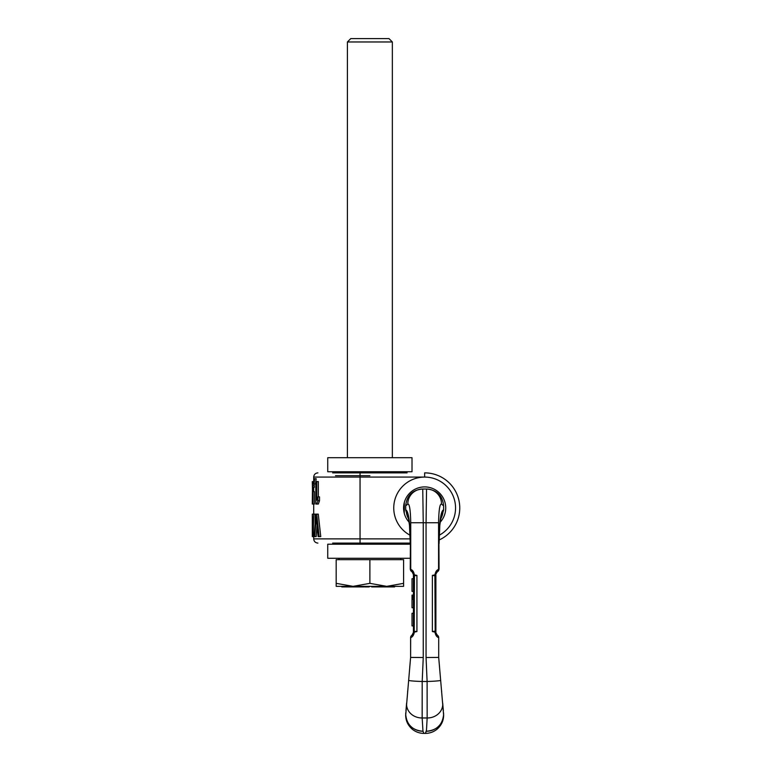 <?xml version="1.0" encoding="UTF-8"?>
<svg xmlns="http://www.w3.org/2000/svg" width="772" height="772" viewBox="0 0 772 772"><rect width="100%" height="100%" fill="white"/><g stroke="black" fill="none" stroke-linecap="round" stroke-linejoin="round"><path stroke-width="1.16" d="M332.664 543.092L410.26 543.092M314.725 536.608L316.221 516.999L318.141 536.608L320.756 536.608L318.276 514.133L315.748 514.133L314.194 536.608L316.202 536.608L317.022 525.684M313.606 514.133L313.229 536.608L313.229 516.999L312.303 516.999L312.303 514.133L315.044 514.133L315.044 523.426M316.79 504.048L317.91 500.7L319.512 500.7L318.344 504.048L315.806 504.048L315.806 481.574L318.344 481.574L318.344 496.878M319.512 500.7L319.512 496.878L317.91 496.878L316.79 500.217L316.79 481.574M314.706 478.708L316.192 478.708L315.487 483.967L313.548 483.967L314.127 478.708L314.706 478.708L314.021 483.967M312.95 504.048L312.95 491.619L314.368 491.619L314.368 504.048L312.293 504.048L312.448 489.226L313.702 489.226M313.886 482.056L312.293 481.574L312.448 489.226M312.37 485.405L312.631 487.315L314.368 487.315L314.088 483.484M407.095 472.869L360.051 472.869L360.051 543.092M332.664 472.869L369.885 472.869M335.473 475.677L369.885 475.677M439.2 535.237A30.899 30.899 0 0 0 424.658 477.077A30.899 30.899 0 0 0 410.106 535.237M409.15 522.239A21.066 21.066 0 0 1 424.658 486.91A21.066 21.066 0 0 1 440.165 522.239M439.085 539.995A35.116 35.116 0 0 0 424.658 472.869L424.658 477.077L313.702 477.077L313.702 481.574M319.106 536.608L316.723 514.133M312.313 516.999L312.313 536.608L313.229 536.608M317.91 500.7L317.91 496.878M312.95 491.619L312.351 493.53M312.351 483.967L312.544 485.405M312.95 487.315L312.351 481.574M313.606 536.608L314.194 536.608M312.419 490.664L313.702 490.664M312.448 488.271L313.702 488.271M312.834 485.405L314.252 485.405M312.67 483.484L313.596 483.484M312.477 482.056L313.75 482.056M405.696 505.824C406.776 495.566 412.364 489.959 422.467 489.023L422.747 489.023A14.948 14.813 2.1 0 0 407.819 504.097L405.696 505.824L405.696 510.089L406.275 510.176C408.745 512.54 410.115 523.754 410.386 543.797L410.733 569.398C412.47 569.948 413.628 571.541 414.226 574.165L414.226 574.841L416.928 575.391L413.416 575.787L413.416 631.187L416.928 631.573L414.226 632.123L413.416 631.187A0.84 0.753 180 0 0 413.695 631.737L414.091 631.718A0.84 0.492 -80.3 0 1 413.995 631.091M405.696 715.142L410.607 657.426L409.749 667.24L410.607 657.426L410.656 637.604C412.325 637.161 413.522 635.559 414.226 632.799L414.439 574.86M425.353 489.023L426.848 489.023L425.353 489.023M405.937 710.867L406.612 703.099A15.575 13.935 -2.8 0 0 422.159 717.97L422.197 681.483L423.249 657.522L423.249 522.731L426.057 522.731L426.559 489.023L422.747 489.023L423.249 522.731L410.733 522.731C410.463 509.848 409.498 503.643 407.819 504.097M443.62 507.262L443.62 510.089L443.031 510.176C440.561 512.54 439.191 523.754 438.93 543.797L438.573 569.398C436.836 569.948 435.678 571.541 435.09 574.165L435.09 574.841L432.378 575.391L435.167 575.256L435.312 575.873L435.89 575.391L435.225 575.256A0.84 0.492 100 0 1 435.312 575.873M426.559 489.023L426.559 489.023A14.948 14.813 177.9 0 1 441.488 504.097L443.62 505.824C442.539 495.566 436.942 489.959 426.848 489.023M443.62 505.824L443.62 507.281M443.62 715.142L438.699 657.426L439.558 667.24L438.699 657.426L438.699 637.624L438.699 657.426L426.057 657.522L426.057 522.731L438.573 522.731C438.843 509.848 439.818 503.643 441.488 504.097M440.513 519.826L443.62 510.089L443.031 510.176A16.733 16.646 -132.3 0 1 440.696 518.842M408.793 519.826L405.696 510.089L406.275 510.176A16.733 16.646 -47.7 0 0 408.61 518.842M438.573 522.731L438.573 569.398A2.808 2.77 -120.7 0 1 437.232 571.811L435.89 574.117M436.19 572.93L436.836 572.1L436.19 572.93M435.09 574.165L435.89 574.165L435.755 575.236A0.84 0.801 0 0 1 435.89 575.671M435.697 632.027A0.56 0.502 54 0 1 435.755 631.737L435.89 632.799L435.89 631.573L432.378 631.573L435.09 632.123L435.89 631.573L435.89 632.789L435.89 630.695L435.89 631.853L435.254 631.66L435.89 631.853L435.89 630.695L435.89 632.799L437.299 635.192A2.808 2.808 0 0 1 438.699 637.624A2.808 2.808 120 0 0 437.299 635.192L435.89 632.799L435.09 632.799C435.794 635.559 436.981 637.161 438.65 637.604L438.699 637.624A2.808 2.808 -60 0 0 437.299 635.192L437.299 635.192A2.808 2.808 0 0 1 438.699 637.624A2.808 2.808 0 0 0 437.299 635.192M440.696 680.296L440.696 680.296A13.616 0.801 178.4 0 1 427.109 681.483L426.057 657.522M442.481 706.727A15.575 13.935 2.8 0 1 427.157 717.97A15.575 13.935 -177.2 0 0 442.694 703.099L443.379 710.867M443.543 712.788L443.62 714.438L443.543 712.788A17.254 17.071 -164.8 0 1 426.327 731.248C436.817 730.399 442.578 724.802 443.62 714.438L443.62 715.287C443.514 713.878 444.209 717.535 441.825 723.103L436.971 729.27C433.536 732.001 429.666 733.371 425.362 733.4L426.482 730.235L427.157 717.97L427.109 681.483L422.197 681.483A13.616 0.801 1.6 0 1 408.61 680.296M443.62 714.283L443.601 715.914C443.408 721.106 441.198 725.564 436.971 729.27C433.536 732.001 429.666 733.371 425.362 733.4L426.327 731.248A17.254 17.071 15.2 0 0 426.424 731.248M406.825 706.727A15.575 13.935 177.2 0 0 422.159 717.97L422.979 731.248C412.489 730.399 406.728 724.802 405.696 714.438L405.763 712.788A17.254 17.071 -15.2 0 0 422.979 731.248L423.953 733.4C419.65 733.371 415.77 732.001 412.335 729.27L407.481 723.103C405.097 717.535 405.792 713.878 405.696 715.287L405.705 715.914C405.898 721.106 408.108 725.564 412.335 729.27C415.77 732.001 419.65 733.371 423.953 733.4L425.362 733.4M410.26 569.138L411.659 571.569L410.26 569.138L410.386 543.797M410.675 569.36A2.808 2.77 -60 0 0 412.045 571.791L412.084 571.811A2.808 2.77 -59.3 0 1 410.733 569.398L410.733 522.731M412.103 571.82L413.609 574.937A0.56 0.502 -126 0 1 413.56 575.236A0.84 0.801 180 0 0 413.416 575.671L413.416 574.165L413.695 575.227A0.84 0.753 180 0 0 413.416 575.787L413.416 575.671M413.126 572.93L412.47 572.1L413.126 572.93M423.249 657.522L410.607 657.426L410.607 637.624A2.808 2.808 0 0 1 412.016 635.192L413.416 632.799L413.416 630.695L413.416 631.853L414.053 631.66L413.416 631.853L413.416 630.695L413.416 632.799L412.045 635.173A2.808 2.798 60 0 0 410.656 637.604M414.139 575.256L414.091 575.256A0.84 0.492 80 0 0 413.995 575.873M413.609 574.937L414.226 574.841L413.695 575.227M414.226 574.165L413.416 574.165L413.416 576.134L413.416 575.111L413.927 575.285L413.416 575.111L413.416 576.134L413.416 574.117M413.609 632.027L413.56 631.737A0.56 0.502 126 0 1 413.609 632.027L412.016 635.192A2.808 2.808 -120 0 0 410.607 637.624A2.808 2.808 60 0 1 412.016 635.192L413.416 632.799L414.226 632.799M414.139 631.718L416.928 631.573L416.928 575.391L414.274 575.825M414.439 632.114L414.274 631.149M413.416 613.257L412.016 613.257L412.016 625.899L413.416 625.899M413.416 607.747L412.016 607.747L412.016 595.106L413.416 595.106M413.416 591.342L412.016 591.342L412.016 578.711L413.416 578.711M413.416 595.376L412.016 595.376M413.416 595.907L412.016 595.907M413.416 596.988L412.016 596.988M413.416 598.059L412.016 598.059M413.416 599.41L412.016 599.41M434.877 574.86L435.186 631.11L432.378 631.573L432.378 575.391L435.032 575.825M435.167 575.256L435.611 575.227A0.84 0.753 0 0 1 435.89 575.787L435.89 631.187L435.167 631.718M435.89 631.293L435.89 631.187A0.84 0.753 -0 0 1 435.611 631.737M439.056 569.138L437.647 571.569L439.056 569.138L438.93 543.797M437.213 571.82L437.261 571.791A2.808 2.77 -120 0 0 438.641 569.36M437.261 635.173L437.232 635.163A2.808 2.798 120 0 1 438.65 637.604M435.09 632.799L435.225 631.718A0.84 0.492 -99.7 0 0 435.312 631.091M434.877 632.114L435.032 631.149M413.416 631.573L413.416 632.789L413.416 631.573M412.016 635.192A2.808 2.808 0 0 0 410.607 637.624A2.808 2.808 0 0 1 412.016 635.192M369.885 457.7L412.016 457.7L412.016 471.74L327.743 471.74L327.743 457.7L369.885 457.7M410.26 558.262L327.743 558.262L327.743 544.212L410.26 544.212M403.592 583.342L386.733 586.353L403.592 586.353L403.592 559.661L336.177 559.661L336.177 586.353L353.026 586.353L336.177 583.342M369.885 583.342L353.026 586.353L386.733 586.353L369.885 583.342L369.885 559.661M368.707 586.353L368.707 586.913L364.654 586.913L364.654 586.353M366.652 586.353L366.652 586.913M369.141 586.353L368.707 586.913M369.865 586.353L369.141 586.913M364.731 586.353L364.731 586.913M364.915 586.353L364.915 586.913M365.281 586.353L365.281 586.913M366.131 586.353L366.131 586.913M363.988 586.353L363.988 586.913L341.784 586.913L341.784 586.353M382.864 586.353L382.864 586.913L371.641 586.913L371.641 586.353M394.598 586.353L394.598 586.913L383.385 586.913L383.385 586.353M346.696 586.353L346.696 586.913M346.107 586.353L346.107 586.913M342.102 586.353L342.102 586.913M342.179 586.353L342.179 586.913M342.459 586.353L342.459 586.913M343.086 586.353L343.086 586.913M343.849 586.353L343.849 586.913M344.399 586.353L344.399 586.913M345.113 586.353L345.113 586.913M345.209 586.353L345.209 586.913M345.48 586.353L345.48 586.913M348.008 586.353L348.008 586.913M347.564 586.353L347.564 586.913M350.826 586.353L350.826 586.913M350.922 586.353L350.922 586.913M351.356 586.353L351.356 586.913M352.022 586.353L352.022 586.913M352.833 586.353L352.833 586.913M353.46 586.353L353.46 586.913M354.116 586.353L354.116 586.913M354.56 586.353L354.56 586.913M355.245 586.353L355.245 586.913M356.307 586.353L356.307 586.913M356.809 586.353L356.809 586.913M357.069 586.353L357.069 586.913M357.359 586.353L357.359 586.913M357.446 586.353L357.446 586.913M358.478 586.353L358.478 586.913M358.555 586.353L358.555 586.913M358.932 586.353L358.932 586.913M359.434 586.353L359.434 586.913M360.003 586.353L360.003 586.913M360.63 586.353L360.63 586.913M361.392 586.353L361.392 586.913M361.991 586.353L361.991 586.913M362.541 586.353L362.541 586.913M363.101 586.353L363.101 586.913M363.554 586.353L363.554 586.913M363.892 586.353L363.892 586.913M373.465 586.353L373.465 586.913M372.751 586.353L372.751 586.913M374.323 586.353L374.323 586.913M376.089 586.353L376.089 586.913M376.804 586.353L376.804 586.913M379.805 586.353L379.805 586.913M379.148 586.353L379.148 586.913M379.988 586.353L379.988 586.913M382.208 586.353L382.208 586.913M386.936 586.353L386.936 586.913M390.265 586.353L390.265 586.913M390.651 586.353L390.651 586.913M391.954 586.353L391.954 586.913M392.35 586.353L392.35 586.913M393.382 586.353L393.382 586.913M393.614 586.353L393.614 586.913M394.367 586.353L394.367 586.913M347.41 41.968L350.777 38.6L388.982 38.6L392.35 41.968L347.41 41.968L347.41 457.7M313.702 536.608L313.702 538.875L410.212 538.875M422.159 717.97L427.157 717.97M411.765 571.627A2.808 2.77 -60 0 1 410.386 569.196M437.55 571.627A2.808 2.77 -120 0 0 438.93 569.196M313.702 538.875C313.953 541.442 315.352 542.841 317.91 543.092M313.702 487.315L313.702 491.619M313.702 504.048L313.702 514.133M313.702 477.077C313.953 474.519 315.352 473.12 317.91 472.869M404.287 513.37L404.287 502.582M410.26 543.787L409.488 525.269L408.34 517.665L409.006 519.102M439.056 543.787L439.828 525.269L440.976 517.665L440.31 519.102M441.68 691.442L441.632 690.959M407.635 691.442L407.674 690.959M405.763 712.788L405.696 714.438M403.592 544.212L403.592 543.092M403.592 472.869L403.592 471.74M336.177 472.869L336.177 471.74M338.985 558.262L338.985 559.661M400.774 558.262L400.774 559.661M392.35 41.968L392.35 457.7"/></g></svg>
